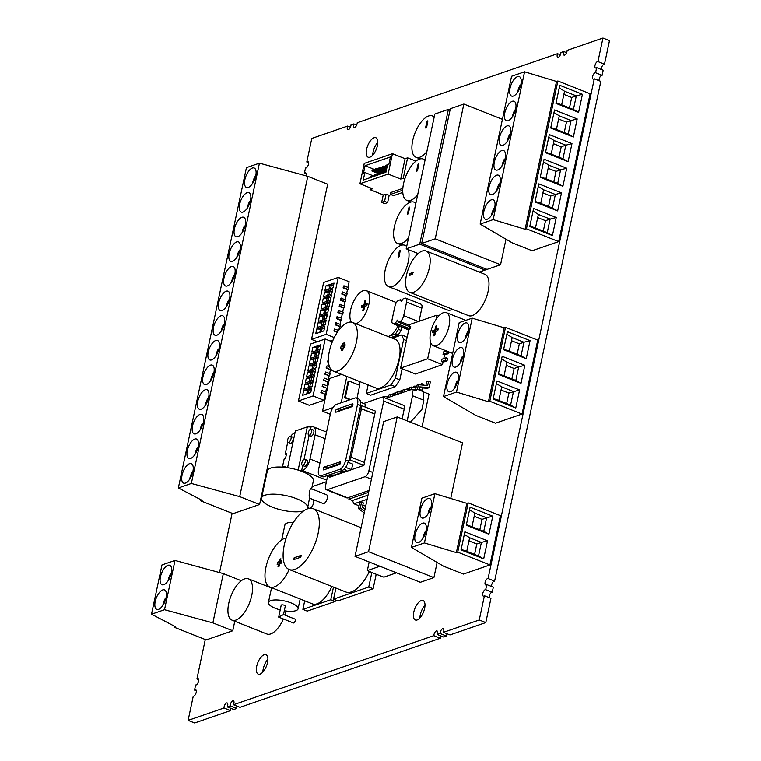 <?xml version="1.0" encoding="UTF-8"?>
<svg xmlns="http://www.w3.org/2000/svg" width="761" height="761" viewBox="0 0 761 761"><rect width="100%" height="100%" fill="white"/><g stroke="black" fill="none" stroke-linecap="round" stroke-linejoin="round"><path stroke-width="1.14" d="M425.475 532.881L425.066 531.949L425.675 532.186M425.066 531.949A10.464 4.652 -68.4 0 0 422.755 538.655M418.483 542.574A10.464 4.652 -68.4 0 0 425.494 532.805A10.464 4.652 -68.4 0 0 424.4 523.149A10.464 4.652 -68.4 0 0 422.602 523.178A10.464 4.652 -68.4 0 0 415.592 532.957A10.464 4.652 -68.4 0 0 416.686 542.603A10.464 4.652 -68.4 0 0 418.483 542.574M427.844 498.541A10.464 4.652 -68.4 0 0 420.823 508.319A10.464 4.652 -68.4 0 0 421.927 517.965A10.464 4.652 -68.4 0 0 423.715 517.946A10.464 4.652 -68.4 0 0 430.736 508.167A10.464 4.652 -68.4 0 0 429.642 498.512A10.464 4.652 -68.4 0 0 427.844 498.541M411.425 547.435L421.898 498.17L434.902 493.68L424.429 542.954L411.425 547.435L443.52 566.194L463.42 574.079L489.96 564.938L457.722 552.144L456.372 552.61L466.845 503.344L468.196 502.878L500.434 515.663L489.96 564.938M430.707 508.243L430.307 507.311L430.907 507.549M430.307 507.311A10.464 4.652 -68.4 0 0 427.996 514.017M197.632 448.762L197.223 447.82L197.831 448.067M197.223 447.82A10.464 4.652 -68.4 0 0 194.911 454.536M194.759 439.059A10.464 4.652 -68.4 0 0 187.748 448.828A10.464 4.652 -68.4 0 0 188.842 458.483A10.464 4.652 -68.4 0 0 190.64 458.455A10.464 4.652 -68.4 0 0 197.651 448.676A10.464 4.652 -68.4 0 0 196.557 439.03A10.464 4.652 -68.4 0 0 194.759 439.059M229.061 300.899L228.652 299.958L229.261 300.205M223.82 325.537L223.42 324.595L224.029 324.833M213.337 374.85L212.937 373.917L213.537 374.155M255.239 177.722L254.84 176.78L255.439 177.028M202.864 424.124L202.464 423.192A10.464 4.652 -68.4 0 0 200.153 429.898M244.766 226.997L244.367 226.055L244.966 226.293M208.105 399.487L207.696 398.555A10.464 4.652 -68.4 0 0 205.384 405.261M244.367 226.055A10.464 4.652 -68.4 0 0 242.055 232.771M195.872 433.818A10.464 4.652 -68.4 0 0 202.892 424.039A10.464 4.652 -68.4 0 0 201.798 414.393A10.464 4.652 -68.4 0 0 200 414.422A10.464 4.652 -68.4 0 0 192.98 424.2A10.464 4.652 -68.4 0 0 194.084 433.846A10.464 4.652 -68.4 0 0 195.872 433.818M223.42 324.595A10.464 4.652 -68.4 0 0 221.109 331.311M254.84 176.78A10.464 4.652 -68.4 0 0 252.528 183.496M234.293 276.262L233.893 275.33L234.493 275.568M207.696 398.555L208.305 398.793M211.587 359.915A10.464 4.652 -68.4 0 0 218.597 350.136A10.464 4.652 -68.4 0 0 217.503 340.49A10.464 4.652 -68.4 0 0 215.705 340.519A10.464 4.652 -68.4 0 0 208.695 350.288A10.464 4.652 -68.4 0 0 209.789 359.943A10.464 4.652 -68.4 0 0 211.587 359.915M202.464 423.192L203.073 423.43M239.534 251.625L239.125 250.692A10.464 4.652 -68.4 0 0 236.814 257.399M305.979 175.82A3.425 1.522 -68.4 0 0 305.589 172.776A3.425 1.522 -68.4 0 0 304.429 173.118L305.513 168.019A3.425 1.522 -68.4 0 0 308.148 165.28A3.425 1.522 -68.4 0 0 307.958 161.617A3.425 1.522 -68.4 0 0 306.797 161.969L311.801 138.416L347.625 126.069A3.425 1.522 -68.4 0 0 347.844 129.646A3.425 1.522 -68.4 0 0 349.841 128.343A3.425 1.522 -68.4 0 0 351.002 124.909L353.855 123.919A3.425 1.522 -68.4 0 0 354.074 127.496A3.425 1.522 -68.4 0 0 356.062 126.193A3.425 1.522 -68.4 0 0 357.232 122.759L557.528 53.708A3.425 1.522 -68.4 0 0 557.746 57.284A3.425 1.522 -68.4 0 0 559.735 55.981A3.425 1.522 -68.4 0 0 560.905 52.547L563.758 51.567A3.425 1.522 -68.4 0 0 563.977 55.134A3.425 1.522 -68.4 0 0 565.965 53.841A3.425 1.522 -68.4 0 0 567.135 50.397L602.959 38.05L609.494 40.637L604.481 64.19L597.946 61.593A3.425 1.522 -68.4 0 0 595.321 64.333A3.425 1.522 -68.4 0 0 595.502 67.995A3.425 1.522 -68.4 0 0 596.662 67.643L595.578 72.752A3.425 1.522 -68.4 0 0 592.943 75.491A3.425 1.522 -68.4 0 0 593.133 79.144A3.425 1.522 -68.4 0 0 594.293 78.802L488.067 578.55A3.425 1.522 -68.4 0 0 485.432 581.29A3.425 1.522 -68.4 0 0 485.623 584.952A3.425 1.522 -68.4 0 0 486.783 584.6L485.699 589.708A3.425 1.522 -68.4 0 0 483.064 592.448A3.425 1.522 -68.4 0 0 483.254 596.101A3.425 1.522 -68.4 0 0 484.415 595.758L479.259 619.987L443.435 632.334A3.425 1.522 -68.4 0 0 443.216 628.767A3.425 1.522 -68.4 0 0 441.228 630.06A3.425 1.522 -68.4 0 0 440.058 633.504L437.214 634.484A3.425 1.522 -68.4 0 0 436.995 630.917A3.425 1.522 -68.4 0 0 434.997 632.21A3.425 1.522 -68.4 0 0 433.827 635.654L233.465 704.724A3.425 1.522 -68.4 0 0 233.389 700.786A3.425 1.522 -68.4 0 0 231.296 702.232A3.425 1.522 -68.4 0 0 230.231 705.837L227.235 706.874A3.425 1.522 -68.4 0 0 227.159 702.926A3.425 1.522 -68.4 0 0 225.066 704.382A3.425 1.522 -68.4 0 0 224 707.987L188.11 720.363L194.645 722.95L230.535 710.574L224 707.987M602.959 38.05L597.946 61.593M232.543 261.318A10.464 4.652 -68.4 0 0 239.553 251.549A10.464 4.652 -68.4 0 0 238.459 241.893A10.464 4.652 -68.4 0 0 236.661 241.922A10.464 4.652 -68.4 0 0 229.651 251.701A10.464 4.652 -68.4 0 0 230.745 261.346A10.464 4.652 -68.4 0 0 232.543 261.318M228.652 299.958A10.464 4.652 -68.4 0 0 226.34 306.673M226.188 291.197A10.464 4.652 -68.4 0 0 219.178 300.976A10.464 4.652 -68.4 0 0 220.271 310.621A10.464 4.652 -68.4 0 0 222.069 310.593A10.464 4.652 -68.4 0 0 229.08 300.814A10.464 4.652 -68.4 0 0 227.986 291.168A10.464 4.652 -68.4 0 0 226.188 291.197M201.037 499.815L200.809 500.871L202.16 500.405L178.35 487.953L246.431 167.639L259.434 163.158L307.777 176.314L239.696 496.619L259.587 504.514L327.668 184.2L307.777 176.314M248.248 187.415A10.464 4.652 -68.4 0 0 255.268 177.636A10.464 4.652 -68.4 0 0 254.174 167.991A10.464 4.652 -68.4 0 0 252.376 168.019A10.464 4.652 -68.4 0 0 245.356 177.798A10.464 4.652 -68.4 0 0 246.45 187.444A10.464 4.652 -68.4 0 0 248.248 187.415M243.016 212.053A10.464 4.652 -68.4 0 0 250.027 202.274A10.464 4.652 -68.4 0 0 248.933 192.628A10.464 4.652 -68.4 0 0 247.135 192.657A10.464 4.652 -68.4 0 0 240.124 202.426A10.464 4.652 -68.4 0 0 241.218 212.081A10.464 4.652 -68.4 0 0 243.016 212.053M201.113 409.18A10.464 4.652 -68.4 0 0 208.124 399.411A10.464 4.652 -68.4 0 0 207.03 389.756A10.464 4.652 -68.4 0 0 205.232 389.784A10.464 4.652 -68.4 0 0 198.221 399.563A10.464 4.652 -68.4 0 0 199.315 409.209A10.464 4.652 -68.4 0 0 201.113 409.18M206.345 384.552A10.464 4.652 -68.4 0 0 213.365 374.773A10.464 4.652 -68.4 0 0 212.271 365.118A10.464 4.652 -68.4 0 0 210.474 365.147A10.464 4.652 -68.4 0 0 203.453 374.926A10.464 4.652 -68.4 0 0 204.547 384.571A10.464 4.652 -68.4 0 0 206.345 384.552M185.399 483.092A10.464 4.652 -68.4 0 0 192.419 473.313A10.464 4.652 -68.4 0 0 191.325 463.668A10.464 4.652 -68.4 0 0 189.527 463.696A10.464 4.652 -68.4 0 0 182.507 473.466A10.464 4.652 -68.4 0 0 183.61 483.121A10.464 4.652 -68.4 0 0 185.399 483.092M178.35 487.953L191.344 483.463L259.434 163.158M216.828 335.23A10.464 4.652 -68.4 0 0 223.848 325.451A10.464 4.652 -68.4 0 0 222.754 315.805A10.464 4.652 -68.4 0 0 220.956 315.834A10.464 4.652 -68.4 0 0 213.936 325.603A10.464 4.652 -68.4 0 0 215.04 335.259A10.464 4.652 -68.4 0 0 216.828 335.23M227.301 285.955A10.464 4.652 -68.4 0 0 234.321 276.186A10.464 4.652 -68.4 0 0 233.227 266.531A10.464 4.652 -68.4 0 0 231.43 266.559A10.464 4.652 -68.4 0 0 224.409 276.338A10.464 4.652 -68.4 0 0 225.503 285.984A10.464 4.652 -68.4 0 0 227.301 285.955M237.774 236.69A10.464 4.652 -68.4 0 0 244.795 226.911A10.464 4.652 -68.4 0 0 243.701 217.266A10.464 4.652 -68.4 0 0 241.903 217.285A10.464 4.652 -68.4 0 0 234.883 227.063A10.464 4.652 -68.4 0 0 235.977 236.719A10.464 4.652 -68.4 0 0 237.774 236.69M522.036 414.041L537.742 340.138L505.504 327.344L504.153 327.81L472.21 318.155L459.206 322.635L443.501 396.548L475.596 415.297L495.487 423.192L522.036 414.041L489.799 401.256L488.438 401.722L456.495 392.067L443.501 396.548M488.438 401.722L504.153 327.81M472.21 318.155L456.495 392.067M465.152 323.016A10.464 4.652 -68.4 0 0 458.141 332.795A10.464 4.652 -68.4 0 0 459.235 342.44A10.464 4.652 -68.4 0 0 461.033 342.412A10.464 4.652 -68.4 0 0 468.044 332.633A10.464 4.652 -68.4 0 0 466.95 322.987A10.464 4.652 -68.4 0 0 465.152 323.016M454.678 372.291A10.464 4.652 -68.4 0 0 447.668 382.06A10.464 4.652 -68.4 0 0 448.762 391.715A10.464 4.652 -68.4 0 0 450.56 391.687A10.464 4.652 -68.4 0 0 457.57 381.908A10.464 4.652 -68.4 0 0 456.476 372.262A10.464 4.652 -68.4 0 0 454.678 372.291M459.92 347.653A10.464 4.652 -68.4 0 0 452.9 357.432A10.464 4.652 -68.4 0 0 453.994 367.078A10.464 4.652 -68.4 0 0 455.791 367.049A10.464 4.652 -68.4 0 0 462.802 357.27A10.464 4.652 -68.4 0 0 461.708 347.625A10.464 4.652 -68.4 0 0 459.92 347.653M468.015 332.719L467.615 331.786L468.224 332.024M467.615 331.786A10.464 4.652 -68.4 0 0 465.304 338.493M457.542 381.993L457.142 381.052L457.751 381.29M457.142 381.052A10.464 4.652 -68.4 0 0 454.831 387.768M462.783 357.356L462.384 356.414L462.983 356.662M462.384 356.414A10.464 4.652 -68.4 0 0 460.072 363.13M489.799 401.256L505.504 327.344M521 383.354L498.341 374.364L502.184 356.31L524.833 365.29L521 383.354L515.825 380.481L518.707 366.897L524.833 365.29M515.758 407.991L493.109 399.002L496.952 380.947L519.601 389.927L515.758 407.991L510.583 405.109L513.475 391.535L501.708 386.873L498.826 400.448L510.583 405.109M526.232 358.716L503.582 349.727L507.416 331.672L530.075 340.662L526.232 358.716L521.057 355.844L523.948 342.26L530.075 340.662M506.874 334.241L512.182 337.599L509.299 351.173L503.696 349.213M509.299 351.173L521.057 355.844M517.128 354.284L519.344 343.848L523.948 342.26L512.182 337.599M511.516 340.747L519.344 343.848M501.642 358.878L506.95 362.236L504.058 375.81L498.455 373.841M504.058 375.81L515.825 380.481M511.887 378.921L514.103 368.486L518.707 366.897L506.95 362.236M506.274 365.385L514.103 368.486M506.655 403.549L508.871 393.123L501.042 390.012M519.601 389.927L508.871 393.123M498.826 400.448L493.223 398.479M496.4 383.515L501.708 386.873M604.481 64.19A3.425 1.522 -68.4 0 0 602.341 65.893A3.425 1.522 -68.4 0 0 601.428 69.536M596.662 67.643L603.197 70.24L602.113 75.339A3.425 1.522 -68.4 0 0 599.963 77.051A3.425 1.522 -68.4 0 0 599.059 80.695M594.293 78.802L600.829 81.389L494.602 581.147A3.425 1.522 -68.4 0 0 492.453 582.85A3.425 1.522 -68.4 0 0 491.549 586.493M486.783 584.6L493.318 587.197L492.234 592.296A3.425 1.522 -68.4 0 0 490.084 594.008A3.425 1.522 -68.4 0 0 489.18 597.651M484.415 595.758L490.95 598.346L485.794 622.584L449.97 634.931L443.435 632.334M447.145 633.808A3.425 1.522 -68.4 0 0 446.593 636.091L443.749 637.081L437.214 634.484M440.914 635.958A3.425 1.522 -68.4 0 0 440.362 638.241L240 707.311L233.465 704.724M237.175 706.189A3.425 1.522 -68.4 0 0 236.766 708.424L233.77 709.461L227.235 706.874M230.944 708.339A3.425 1.522 -68.4 0 0 230.535 710.574M424.999 605.185A10.464 4.652 -68.4 0 0 419.948 617.932M267.92 659.34A10.464 4.652 -68.4 0 0 262.859 672.087M377.798 142.383A10.464 4.652 -68.4 0 0 372.738 155.13M424.429 542.954L456.372 552.61M470.108 507.197L492.767 516.186L488.923 534.241L466.274 525.261L470.108 507.197M464.876 531.834L487.525 540.824L483.692 558.878L461.033 549.899L464.876 531.834M457.722 552.144L468.196 502.878M469.566 509.765L474.874 513.123L471.991 526.707L483.749 531.368L488.923 534.241M483.749 531.368L486.631 517.794L492.767 516.186M471.991 526.707L466.379 524.738M479.81 529.808L482.027 519.383L486.631 517.794L474.874 513.123M474.208 516.272L482.027 519.383M464.324 534.403L469.642 537.761L466.75 551.335L478.517 556.006L481.399 542.422L487.525 540.824M468.966 540.909L476.795 544.01L481.399 542.422L469.642 537.761M478.517 556.006L483.692 558.878M466.75 551.335L461.147 549.375M474.579 554.446L476.795 544.01M434.902 493.68L466.845 503.344M350.45 127.192L347.625 126.069M212.937 373.917A10.464 4.652 -68.4 0 0 210.626 380.624M188.11 720.363L193.256 696.125A3.425 1.522 -68.4 0 0 195.891 693.385A3.425 1.522 -68.4 0 0 195.71 689.732A3.425 1.522 -68.4 0 0 194.54 690.075L195.625 684.976A3.425 1.522 -68.4 0 0 198.26 682.237A3.425 1.522 -68.4 0 0 198.079 678.574A3.425 1.522 -68.4 0 0 196.918 678.926L205.28 639.554M239.125 250.692L239.734 250.93M218.578 350.222L218.169 349.28A10.464 4.652 -68.4 0 0 215.858 355.996M192.39 473.399L191.991 472.457A10.464 4.652 -68.4 0 0 189.679 479.173M233.893 275.33A10.464 4.652 -68.4 0 0 231.582 282.036M191.344 483.463L239.696 496.619M250.008 202.359L249.598 201.418A10.464 4.652 -68.4 0 0 247.287 208.134M191.991 472.457L192.6 472.695M218.169 349.28L218.778 349.518M249.598 201.418L250.207 201.655M232.752 630.774L206.212 639.915L173.974 627.131L175.325 626.664L151.506 614.203L164.509 609.723L212.861 622.879L232.752 630.774L234.769 621.261M174.193 626.075L173.974 627.131M151.506 614.203L161.979 564.938L174.982 560.457L223.325 573.604L241.313 580.738M158.564 609.342A10.464 4.652 -68.4 0 0 165.584 599.573A10.464 4.652 -68.4 0 0 164.49 589.918A10.464 4.652 -68.4 0 0 162.692 589.946A10.464 4.652 -68.4 0 0 155.672 599.725A10.464 4.652 -68.4 0 0 156.766 609.371A10.464 4.652 -68.4 0 0 158.564 609.342M163.805 584.714A10.464 4.652 -68.4 0 0 170.816 574.936A10.464 4.652 -68.4 0 0 169.722 565.28A10.464 4.652 -68.4 0 0 167.924 565.309A10.464 4.652 -68.4 0 0 160.913 575.088A10.464 4.652 -68.4 0 0 162.007 584.743A10.464 4.652 -68.4 0 0 163.805 584.714M174.982 560.457L164.509 609.723M165.556 599.649L165.156 598.717L165.755 598.955M165.156 598.717A10.464 4.652 -68.4 0 0 162.844 605.423M170.787 575.021L170.388 574.079L170.997 574.317M170.388 574.079A10.464 4.652 -68.4 0 0 168.076 580.795M223.325 573.604L212.861 622.879M259.587 504.514L233.047 513.665L200.809 500.871M524.576 71.8L511.573 76.281L480.153 224.095L512.248 242.854L532.148 250.74L558.688 241.589L590.108 93.784L557.87 80.989L556.519 81.465L524.576 71.8L493.157 219.615L480.153 224.095M496.572 175.201A10.464 4.652 -68.4 0 0 489.551 184.98A10.464 4.652 -68.4 0 0 490.655 194.626A10.464 4.652 -68.4 0 0 492.443 194.597A10.464 4.652 -68.4 0 0 499.463 184.828A10.464 4.652 -68.4 0 0 498.369 175.173A10.464 4.652 -68.4 0 0 496.572 175.201M491.33 199.839A10.464 4.652 -68.4 0 0 484.319 209.617A10.464 4.652 -68.4 0 0 485.413 219.263A10.464 4.652 -68.4 0 0 487.211 219.235A10.464 4.652 -68.4 0 0 494.222 209.456A10.464 4.652 -68.4 0 0 493.128 199.81A10.464 4.652 -68.4 0 0 491.33 199.839M507.045 125.936A10.464 4.652 -68.4 0 0 500.025 135.705A10.464 4.652 -68.4 0 0 501.118 145.361A10.464 4.652 -68.4 0 0 502.916 145.332A10.464 4.652 -68.4 0 0 509.937 135.553A10.464 4.652 -68.4 0 0 508.843 125.907A10.464 4.652 -68.4 0 0 507.045 125.936M501.803 150.564A10.464 4.652 -68.4 0 0 494.793 160.343A10.464 4.652 -68.4 0 0 495.887 169.998A10.464 4.652 -68.4 0 0 497.684 169.969A10.464 4.652 -68.4 0 0 504.695 160.191A10.464 4.652 -68.4 0 0 503.601 150.535A10.464 4.652 -68.4 0 0 501.803 150.564M517.518 76.661A10.464 4.652 -68.4 0 0 510.498 86.44A10.464 4.652 -68.4 0 0 511.592 96.086A10.464 4.652 -68.4 0 0 513.39 96.057A10.464 4.652 -68.4 0 0 520.41 86.278A10.464 4.652 -68.4 0 0 519.316 76.633A10.464 4.652 -68.4 0 0 517.518 76.661M512.277 101.299A10.464 4.652 -68.4 0 0 505.266 111.077A10.464 4.652 -68.4 0 0 506.36 120.723A10.464 4.652 -68.4 0 0 508.158 120.695A10.464 4.652 -68.4 0 0 515.168 110.916A10.464 4.652 -68.4 0 0 514.075 101.27A10.464 4.652 -68.4 0 0 512.277 101.299M499.435 184.904L499.035 183.972A10.464 4.652 -68.4 0 0 496.724 190.678M499.035 183.972L499.644 184.21M494.203 209.541L493.794 208.609L494.403 208.847M493.794 208.609A10.464 4.652 -68.4 0 0 491.482 215.315M493.157 219.615L525.1 229.27L526.45 228.804L557.87 80.989M525.1 229.27L556.519 81.465M573.366 136.999L550.707 128.01L554.55 109.955L577.199 118.944L573.366 136.999L568.191 134.126L571.073 120.542L577.199 118.944M568.125 161.636L545.475 152.647L549.309 134.592L571.968 143.572L568.125 161.636L562.95 158.754L565.832 145.18L571.968 143.572M562.893 186.264L540.234 177.284L544.077 159.23L566.726 168.21L562.893 186.264L557.718 183.391L560.6 169.817L566.726 168.21M557.651 210.902L535.002 201.922L538.836 183.858L561.494 192.847L557.651 210.902L552.476 208.029L555.368 194.455L561.494 192.847M552.419 235.539L529.761 226.55L533.604 208.495L556.253 217.484L552.419 235.539L547.245 232.666L550.127 219.082L556.253 217.484M578.598 112.362L555.949 103.382L559.782 85.318L582.441 94.307L578.598 112.362L573.423 109.489L576.305 95.905L582.441 94.307M526.45 228.804L558.688 241.589M538.293 186.426L543.601 189.784L540.719 203.368L535.116 201.399M542.935 192.933L550.755 196.034L555.368 194.455L543.601 189.784M540.719 203.368L552.476 208.029M548.538 206.469L550.755 196.034M533.061 211.063L538.369 214.421L535.478 227.996L529.875 226.036M537.694 217.57L545.523 220.671L550.127 219.082L538.369 214.421M535.478 227.996L547.245 232.666M543.306 231.106L545.523 220.671M548.767 137.161L554.075 140.519L551.192 154.093L545.58 152.124M553.409 143.658L561.228 146.768L565.832 145.18L554.075 140.519M551.192 154.093L562.95 158.754M559.012 157.194L561.228 146.768M543.525 161.789L548.843 165.147L545.951 178.73L540.348 176.761M548.167 168.295L555.996 171.406L560.6 169.817L548.843 165.147M545.951 178.73L557.718 183.391M553.78 181.831L555.996 171.406M559.24 87.886L564.548 91.244L561.666 104.818L556.053 102.859M563.882 94.393L571.701 97.494L576.305 95.905L564.548 91.244M561.666 104.818L573.423 109.489M569.485 107.929L571.701 97.494M553.998 112.523L559.306 115.881L556.424 129.456L550.821 127.487M558.641 119.03L566.469 122.131L571.073 120.542L559.306 115.881M556.424 129.456L568.191 134.126M564.253 132.566L566.469 122.131M509.908 135.639L509.509 134.697A10.464 4.652 -68.4 0 0 507.197 141.413M509.509 134.697L510.108 134.935M504.676 160.276L504.267 159.334L504.876 159.572M504.267 159.334A10.464 4.652 -68.4 0 0 501.956 166.041M520.381 86.364L519.982 85.432A10.464 4.652 -68.4 0 0 517.67 92.138M519.982 85.432L520.581 85.67M515.149 111.001L514.74 110.06L515.349 110.307M514.74 110.06A10.464 4.652 -68.4 0 0 512.429 116.775M383.658 421.613L355.016 556.377L368.552 551.706L397.204 416.942L383.658 421.613M368.552 551.706L433.903 577.628L420.357 582.298L355.016 556.377M397.204 416.942L462.545 442.864L450.721 498.474M437.128 562.455L433.903 577.628M450.322 108.718L421.67 243.482L435.216 238.811L463.858 104.048L450.322 108.718M435.216 238.811L500.557 264.733L487.021 269.404L421.67 243.482M505.989 239.192L500.557 264.733M463.858 104.048L502.422 119.344M434.835 114.045L406.193 248.818L419.739 244.148L448.381 109.384L434.835 114.045M406.193 248.818L418.15 253.556M448.381 109.384L450.036 110.041M485.366 268.747L485.08 270.069L479.268 272.067M419.739 244.148L485.08 270.069M228.719 603.473A22.24 9.883 -68.4 0 0 232.029 620.167A22.24 9.883 -68.4 0 0 251.739 595.53A22.24 9.883 -68.4 0 0 248.419 578.836A22.24 9.883 -68.4 0 0 228.719 603.473M232.029 620.167L266.873 633.999A22.24 9.883 -68.4 0 0 283.406 618.997M284.956 615.116A22.24 9.883 -68.4 0 0 286.193 611.054M341.603 374.374L329.456 378.569L322.512 411.197L332.976 407.592M346.797 376.438L341.204 402.759M322.512 411.197L330.312 414.298M356.966 398.298L359.725 385.304L348.833 380.985L348.138 381.223L344.638 397.708L349.851 399.772M359.867 381.622L359.135 385.066M311.915 380.7L311.097 380.367L311.82 376.98L313.903 377.798M310.612 386.854L309.794 386.531L310.517 383.135L312.6 383.963M311.097 380.367L309.48 380.928L310.193 377.542L311.82 376.98M309.794 386.531L308.167 387.092L308.947 387.425M309.48 380.928L310.298 381.251M408.752 329.732A5.232 2.331 -68.4 0 1 408.086 329.684L392.838 323.634A5.232 2.331 -68.4 0 1 392.058 319.706L394.949 306.131A5.232 2.331 -68.4 0 1 398.688 300.348L400.448 299.739L401.285 301.698L403.159 298.807L404.919 298.198A5.232 2.331 -68.4 0 1 405.813 298.179A5.232 2.331 -68.4 0 1 406.593 302.117L403.71 315.691L418.417 321.523M392.838 323.634A5.232 2.331 -68.4 0 0 393.741 323.625L408.781 329.589M403.71 315.691A5.232 2.331 -68.4 0 1 399.963 321.475L398.203 322.084L397.366 320.124L395.501 323.016L393.741 323.625M400.448 299.739L402.122 300.405M406.593 302.117L421.841 308.157A5.232 2.331 -68.4 0 0 421.061 304.229L405.813 298.179M421.841 308.157L419.045 321.313M398.203 322.084L409.428 326.536M395.501 323.016L410.189 328.847L410.702 326.431L409.351 326.897L409.865 324.471L436.947 315.14L436.034 319.458M348.034 322.493A26.159 11.634 -68.4 0 0 330.502 346.94A26.159 11.634 -68.4 0 0 333.242 371.064A26.159 11.634 -68.4 0 0 337.732 370.988A26.159 11.634 -68.4 0 0 355.263 346.55A26.159 11.634 -68.4 0 0 352.533 322.426A26.159 11.634 -68.4 0 0 348.034 322.493M342.983 343.335L342.46 345.76L341.109 346.226L340.595 348.652L341.946 348.186L341.432 350.612L342.783 350.146L343.306 347.72L344.657 347.254L345.171 344.828L343.82 345.294L344.333 342.869L342.983 343.335L344.134 343.801M402.15 368.743L399.791 379.844L395.435 378.112L403.644 339.473L406.441 340.586M333.242 371.064L375.924 387.996A26.159 11.634 -68.4 0 0 380.424 387.929A26.159 11.634 -68.4 0 0 397.955 363.482A26.159 11.634 -68.4 0 0 395.225 339.358L352.533 322.426M314.188 362.788L313.399 362.455L315.025 361.894L315.844 362.217M403.644 339.473L401.713 334.964L406.07 336.695L406.869 338.559M401.713 334.964L392.315 338.207M366.317 393.456L370.674 395.187L395.368 386.674L391.011 384.952L366.317 393.456L368.134 384.904M399.791 379.844L395.368 386.674M395.435 378.112L391.011 384.952M344.143 347.435L341.109 346.226M344.781 346.683L342.46 345.76M343.106 348.652L341.946 348.186M344.971 345.76L343.82 345.294M313.399 362.455L314.122 359.059L315.748 358.498L317.832 359.325M314.54 368.381L312.096 368.609L312.914 368.942M312.096 368.609L312.819 365.223L314.436 364.662L316.519 365.489M315.025 361.894L315.748 358.498M313.722 368.058L314.436 364.662M399.192 326.155L398.507 329.389L395.511 334.012L398.127 335.049L390.764 337.589M395.511 334.012L388.148 336.552A17.788 7.914 -68.4 0 0 388.471 336.448A17.788 7.914 -68.4 0 0 398.07 325.708M398.507 329.389L401.123 330.426L398.127 335.049M313.132 370.816L312.41 374.212L310.783 374.773L311.506 371.378L313.132 370.816L315.216 371.644M312.819 347.492L320.942 344.685L319.943 349.394L311.82 352.191L312.819 347.492L316.566 347.587M320.571 346.426L319.725 346.721M355.901 323.758A17.788 7.914 -68.4 0 0 356.234 323.653A17.788 7.914 -68.4 0 0 368.162 307.035A17.788 7.914 -68.4 0 0 366.298 290.635A17.788 7.914 -68.4 0 0 363.244 290.683A17.788 7.914 -68.4 0 0 352.181 304.79A17.788 7.914 -68.4 0 0 351.297 322.103M366.85 305.618L367.259 303.677L365.09 304.429L365.917 300.547L364.833 300.918L364.005 304.8L361.846 305.541L361.427 307.482L363.596 306.74L362.769 310.621L363.853 310.241L364.681 306.369L366.85 305.618M310.783 374.773L311.572 375.106M401.808 327.192L401.123 330.426M312.41 374.212L313.228 374.536M363.787 310.269L364.471 307.083L363.596 306.74M365.09 304.429L367.106 304.371M362.445 307.13L362.712 305.893L364.88 305.142L365.765 301.242M365.708 301.261L364.833 300.918M364.88 305.142L364.005 304.8M362.712 305.893L361.846 305.541M410.189 328.857L408.838 329.323L400.59 368.124L427.672 358.783L442.483 364.662L415.401 373.993L400.59 368.124M430.954 343.335L427.672 358.783M445.537 360.229L447.059 360.838L447.582 358.412L446.051 357.803L445.537 360.229L441.475 361.627L442.997 362.236L442.483 364.662M441.475 361.627L441.989 359.202L446.051 357.803M446.393 350.945L443.539 351.934L443.026 354.35L444.548 354.959L443.777 358.593M445.48 350.583L445.318 351.316M436.947 315.14L438.85 315.891M410.512 327.354L409.351 326.897M447.059 360.838L442.997 362.236M443.026 354.35L447.088 352.952L447.42 351.354M447.088 352.952L448.61 353.561L444.548 354.959M448.952 351.963L448.61 353.561M410.845 372.186L412.367 372.795M309.204 389.299L308.481 392.686L306.854 393.247L307.577 389.851L309.204 389.299L311.287 390.117M436.338 345.694A17.788 7.914 -68.4 0 0 448.267 329.075A17.788 7.914 -68.4 0 0 446.403 312.676A17.788 7.914 -68.4 0 0 443.349 312.723A17.788 7.914 -68.4 0 0 431.43 329.342A17.788 7.914 -68.4 0 0 433.285 345.741A17.788 7.914 -68.4 0 0 436.338 345.694M435.577 331.577L437.746 330.835L438.155 328.895L435.986 329.637L436.814 325.765L435.73 326.136L434.902 330.017L432.743 330.759L432.324 332.7L434.493 331.958L433.665 335.829L434.75 335.458L435.577 331.577M434.693 335.477L435.368 332.3L434.493 331.958M435.986 329.637L438.003 329.589M433.342 332.348L433.608 331.111L435.777 330.36L436.662 326.459M436.605 326.479L435.73 326.136M435.777 330.36L434.902 330.017M433.608 331.111L432.743 330.759M308.167 387.092L308.89 383.696L310.517 383.135M308.481 392.686L309.299 393.009M306.854 393.247L307.672 393.57M425.009 160.295A22.24 9.883 -68.4 0 0 423.24 159.049A22.24 9.883 -68.4 0 0 419.425 159.106A22.24 9.883 -68.4 0 0 404.519 179.881A22.24 9.883 -68.4 0 0 406.84 200.39A22.24 9.883 -68.4 0 0 410.664 200.324A22.24 9.883 -68.4 0 0 417.675 194.787M417.646 165.108L416.667 171.235L417.589 170.074L418.721 164.737L418.569 163.957L417.646 165.108L416.933 171.187M429.394 267.672A22.24 9.883 -68.4 0 0 426.084 250.978A22.24 9.883 -68.4 0 0 406.374 275.615A22.24 9.883 -68.4 0 0 409.684 292.31A22.24 9.883 -68.4 0 0 429.394 267.672M409.418 275.463L412.395 274.436L412.985 272.495L409.827 273.522L409.418 275.463M409.684 292.31L468.491 315.644A22.24 9.883 -68.4 0 0 488.201 291.006A22.24 9.883 -68.4 0 0 484.89 274.302L426.084 250.978M415.848 203.406A22.24 9.883 -68.4 0 0 414.079 202.16A22.24 9.883 -68.4 0 0 410.255 202.217A22.24 9.883 -68.4 0 0 395.349 222.992A22.24 9.883 -68.4 0 0 397.68 243.501A22.24 9.883 -68.4 0 0 401.494 243.444A22.24 9.883 -68.4 0 0 408.514 237.898M409.561 207.848L409.408 207.068L408.476 208.229L407.496 214.345L408.429 213.185L409.561 207.848M434.17 117.184A22.24 9.883 -68.4 0 0 432.4 115.938A22.24 9.883 -68.4 0 0 428.586 115.995A22.24 9.883 -68.4 0 0 413.68 136.771A22.24 9.883 -68.4 0 0 416.001 157.27A22.24 9.883 -68.4 0 0 419.825 157.213A22.24 9.883 -68.4 0 0 426.845 151.677M425.675 127.334L425.827 128.124L426.759 126.963L427.73 120.837L426.807 121.998L425.675 127.334L426.103 128.076M406.678 246.526A22.24 9.883 -68.4 0 0 404.909 245.27A22.24 9.883 -68.4 0 0 401.095 245.327A22.24 9.883 -68.4 0 0 386.188 266.103A22.24 9.883 -68.4 0 0 388.51 286.612A22.24 9.883 -68.4 0 0 392.334 286.555A22.24 9.883 -68.4 0 0 405.29 271.068A22.24 9.883 -68.4 0 0 408.353 249.675M398.184 256.676L398.336 257.456L399.268 256.295L400.238 250.179L399.316 251.339L398.184 256.676L398.612 257.408M388.51 286.612L447.325 309.936A22.24 9.883 -68.4 0 0 451.14 309.879A22.24 9.883 -68.4 0 0 452.481 309.289M418.731 164.176L418.074 165.289M413.147 272.704L410.265 273.694L409.513 275.425M409.57 207.287L407.772 214.298M427.901 121.056L426.112 127.506M400.41 250.398L398.621 256.847M364.871 172.5L363.273 180.024L385.951 172.205L387.539 164.69L388.9 164.224L390.441 156.947L365.071 165.698L363.52 172.966L364.871 172.5L374.269 176.229M359.924 183.762L388.12 174.041L392.448 153.674L364.253 163.396L359.924 183.762L372.557 188.776L370.036 189.641L383.544 194.997L386.112 194.112L389.166 195.32L387.615 202.597L384.571 201.38L386.112 194.112M365.071 165.698L381.879 172.386M392.448 153.674L405.08 158.688L407.601 157.812L415.925 161.123M391.068 194.664L389.166 195.32M402.778 192.419L393.494 195.625L390.441 194.416L390.85 192.476L402.826 188.347M388.12 174.041L400.752 179.054L403.263 178.188L404.852 178.816M400.752 179.054L405.08 158.688M375.592 168.847L375.392 169.817L376.476 169.446L376.676 168.476L375.592 168.847M376.676 168.476L384.571 171.606M376.476 169.446L384.6 172.671M378.826 168.628L379.035 167.658L380.12 167.287L379.91 168.257L378.826 168.628L385.313 171.206M380.12 167.287L386.455 169.798M379.91 168.257L386.255 170.768M374.079 175.972L375.163 175.601L375.373 174.63L374.288 175.001L374.517 176.143M375.373 174.63L377.018 175.287M373.242 169.655L372.158 170.036L371.948 170.997L373.033 170.626L373.242 169.655L381.137 172.785M373.033 170.626L381.166 173.85M371.948 170.997L378.436 173.575M384.609 171.444L384.4 172.414L385.485 172.043L385.694 171.073L384.609 171.444M370.645 177.161L371.72 176.79L371.929 175.82L370.845 176.191L371.073 177.332M371.929 175.82L373.575 176.466M382.269 167.449L382.479 166.478L383.563 166.098L383.354 167.068L382.269 167.449L386.598 169.161M383.563 166.098L386.959 167.449M383.354 167.068L386.75 168.419M385.913 165.289L385.713 166.259L386.788 165.888L386.997 164.918L385.913 165.289M385.713 166.259L387.092 166.811M381.166 172.633L380.957 173.603L382.041 173.232L382.25 172.262L381.166 172.633M382.25 172.262L383.896 172.909M378.807 173.441L378.607 174.412L377.523 174.792L377.722 173.822L378.807 173.441L380.452 174.098M390.441 194.416L402.731 190.183M403.263 178.188L407.601 157.812M370.036 189.641L370.398 187.919M384.571 201.38L381.67 202.378L384.714 203.596L387.615 202.597M381.67 202.378L383.259 194.883M317.061 352.343L316.338 355.739L314.712 356.3L315.435 352.904L317.061 352.343L319.144 353.171M303.658 390.602L311.782 387.796L310.783 392.505L302.659 395.301L303.658 390.602L307.396 390.697M313.085 381.642L304.961 384.438L303.962 389.147L312.086 386.341L313.085 381.642M314.398 375.477L306.274 378.284L305.275 382.983L313.399 380.186L314.398 375.477M306.578 376.828L314.712 374.031L315.71 369.323L307.587 372.119L306.578 376.828M307.891 370.674L316.015 367.867L317.014 363.168L308.89 365.965L307.891 370.674M318.326 357.004L310.203 359.81L309.204 364.509L317.327 361.713L318.326 357.004M319.639 350.85L311.506 353.646L310.507 358.355L318.631 355.549L319.639 350.85M298.436 400.98L313.066 395.939L325.166 339.006L310.536 344.048L298.436 400.98L309.327 405.299L323.948 400.257L325.213 394.322L320.857 392.59L321.817 390.469L320.857 392.59M316.338 355.739L317.156 356.062M314.712 356.3L315.53 356.624M313.066 395.939L323.948 400.257M325.708 392.01L326.526 388.158L322.169 386.436L323.121 384.305L322.169 386.436M327.011 385.856L327.829 382.003L323.473 380.272L324.433 378.15L323.473 380.272M328.324 379.691L329.142 375.848L324.785 374.117L325.737 371.986L324.785 374.117M329.637 373.537L330.455 369.684L326.098 367.953L327.049 365.832L326.098 367.953M328.467 361.817L327.943 361.608L328.362 359.668L327.401 361.798L328.505 362.236M325.166 339.006L332.319 341.841M311.411 389.546L310.564 389.832M308.709 384.543L304.961 384.438M312.723 383.382L311.877 383.677M306.274 378.284L310.012 378.388M313.18 377.513L314.027 377.228M311.325 372.224L307.587 372.119M315.339 371.064L314.493 371.358M312.638 366.07L308.89 365.965M316.643 364.909L315.796 365.194M313.941 359.905L310.203 359.81M317.955 358.745L317.109 359.04M315.254 353.751L311.506 353.646M319.268 352.59L318.421 352.885M316.842 350.46L316.024 350.136L317.641 349.575L318.469 349.898M317.641 349.575L318.364 346.179L320.448 347.006M316.024 350.136L316.747 346.74L318.364 346.179M317.347 341.699L311.525 339.396L326.155 334.355L334.269 337.57M338.702 330.388L334.364 329.066L333.946 331.006L337.323 332.338M336.21 322.721L335.801 324.662L340.157 326.383L340.567 324.443L335.668 322.902L335.259 324.842L339.615 326.574L338.845 330.188M337.523 316.557L337.113 318.498L341.47 320.229L341.879 318.288L336.98 316.747L336.571 318.688L340.928 320.419L340.11 324.262M338.835 310.402L338.417 312.343L342.773 314.065L343.192 312.134L338.293 310.583L337.874 312.524L342.231 314.255L341.413 318.108M340.138 304.238L339.729 306.179L344.086 307.91L344.495 305.97L339.596 304.429L339.187 306.369L343.544 308.1L342.726 311.943M341.451 298.084L341.033 300.024L345.389 301.756L345.808 299.815L340.909 298.274L340.5 300.215L344.847 301.936L344.029 305.789M342.754 291.929L342.345 293.86L346.702 295.591L347.111 293.651L342.222 292.11L341.803 294.05L346.16 295.782L345.342 299.625M344.067 285.765L343.658 287.706L348.015 289.437L348.424 287.496L343.525 285.955L343.116 287.896L347.473 289.618L346.655 293.47M326.155 334.355L338.255 277.423L349.147 281.741L347.958 287.306M333.09 340.034L330.236 341.023M338.255 277.423L323.625 282.464L311.525 339.396M324.909 290.607L333.033 287.801L334.031 283.102L325.908 285.898L324.909 290.607M316.747 329.009L324.871 326.212L323.872 330.911L315.748 333.718L316.747 329.009L320.486 329.113M326.184 320.048L318.06 322.854L317.052 327.553L325.185 324.757L326.184 320.048M327.487 313.893L319.363 316.69L318.364 321.399L326.488 318.593L327.487 313.893M319.677 315.235L327.801 312.438L328.8 307.739L320.676 310.536L319.677 315.235M320.98 309.08L329.104 306.283L330.112 301.575L321.979 304.381L320.98 309.08M331.416 295.42L323.292 298.217L322.293 302.926L330.417 300.119L331.416 295.42M332.728 289.256L324.605 292.062L323.606 296.761L331.729 293.965L332.728 289.256M329.656 286.003L325.908 285.898M333.66 284.842L332.814 285.137M329.932 288.876L329.113 288.552L331.558 288.314M330.74 287.991L331.463 284.595L333.546 285.423M329.113 288.552L329.836 285.156L331.463 284.595M324.5 327.953L323.653 328.248M322.388 331.425L321.57 331.102L322.293 327.706L324.376 328.533M321.57 331.102L319.953 331.663L320.666 328.267L322.293 327.706M319.953 331.663L320.771 331.986M321.798 322.949L318.06 322.854M325.813 321.798L324.966 322.084M323.606 321.551L322.883 324.937L321.256 325.499L321.979 322.103L323.606 321.551L325.689 322.369M321.256 325.499L322.074 325.822M322.883 324.937L323.701 325.27M319.363 316.69L323.111 316.795M326.269 315.929L327.116 315.634M323.349 319.677L322.569 319.344L323.292 315.948L324.909 315.387L326.992 316.215M325.014 319.106L324.196 318.783L324.909 315.387M324.196 318.783L322.569 319.344M324.414 310.64L320.676 310.536M328.429 309.48L327.582 309.765M326.222 309.232L325.499 312.628L323.872 313.18L324.595 309.794L326.222 309.232L328.305 310.06M323.872 313.18L324.69 313.513M325.499 312.628L326.317 312.952M325.727 304.476L321.979 304.381M329.741 303.316L328.895 303.61M325.185 307.025L325.908 303.629L327.534 303.068L326.811 306.464L325.185 307.025L325.965 307.358M327.534 303.068L329.618 303.896M326.811 306.464L327.63 306.788M327.04 298.322L323.292 298.217M331.045 297.161L330.198 297.446M328.933 300.633L326.498 300.871L327.211 297.475L328.838 296.914L330.921 297.741M326.498 300.871L327.316 301.194M328.115 300.31L328.838 296.914M328.343 292.157L324.605 292.062M332.357 290.997L331.511 291.292M328.59 295.021L327.801 294.707L328.524 291.311L330.15 290.75L332.234 291.577M330.15 290.75L329.427 294.146L327.801 294.707M329.427 294.146L330.245 294.469M310.022 508.291A4.709 2.093 -68.4 0 0 310.165 508.243A4.709 2.093 -68.4 0 0 313.313 503.849A4.709 2.093 -68.4 0 0 312.828 499.501L309.67 498.255M303.62 510.954A23.543 7.524 12 0 1 272.4 507.197A23.543 7.524 12 0 1 261.556 498.094A23.543 7.524 12 0 1 296.771 498.788A23.543 7.524 12 0 1 307.653 507.045A23.543 7.524 12 0 1 307.615 507.891L309.603 497.827C308.272 495.858 310.45 485.594 311.458 489.095M309.67 498.189L323.111 503.516A4.709 2.093 -68.4 0 0 323.92 503.506A4.709 2.093 -68.4 0 0 327.078 499.102A4.709 2.093 -68.4 0 0 326.583 494.764L311.22 488.667M307.615 507.891A23.543 7.524 12 0 1 307.035 509.042M261.556 498.094L267.33 470.945A23.543 7.524 12 0 1 302.545 471.639A23.543 7.524 12 0 1 313.389 480.733L311.668 488.847M287.639 439.896A3.272 1.455 -68.4 0 0 288.124 442.35A3.272 1.455 -68.4 0 0 291.025 438.736A3.272 1.455 -68.4 0 0 290.531 436.272A3.272 1.455 -68.4 0 0 287.639 439.896M308.272 432.781A3.272 1.455 -68.4 0 0 308.757 435.235A3.272 1.455 -68.4 0 0 311.658 431.62A3.272 1.455 -68.4 0 0 311.173 429.156A3.272 1.455 -68.4 0 0 308.272 432.781M301.86 462.945A3.272 1.455 -68.4 0 0 302.345 465.399A3.272 1.455 -68.4 0 0 305.247 461.784A3.272 1.455 -68.4 0 0 304.761 459.321A3.272 1.455 -68.4 0 0 301.86 462.945M284.681 467.321A3.272 1.455 -68.4 0 0 284.119 466.436A3.272 1.455 -68.4 0 0 282.635 467.14M295.021 432.724L294.726 432.819A10.464 4.652 -68.4 0 0 290.721 436.348M287.848 442.16A10.464 4.652 -68.4 0 0 287.249 444.386L285.185 454.089L286.345 454.545M282.417 467.121L284.157 458.94L285.508 458.474L286.545 453.623L285.185 454.089M286.612 467.549A3.272 1.455 -68.4 0 0 286.298 467.302L284.119 466.436M288.124 442.35L290.302 443.216A3.272 1.455 -68.4 0 0 293.204 439.592A3.272 1.455 -68.4 0 0 292.709 437.137L290.531 436.272M308.757 435.235L310.935 436.101A3.272 1.455 -68.4 0 0 313.836 432.476A3.272 1.455 -68.4 0 0 313.351 430.022L311.173 429.156M302.345 465.399L304.524 466.265A3.272 1.455 -68.4 0 0 307.425 462.64A3.272 1.455 -68.4 0 0 306.94 460.186L304.761 459.321M326.402 481.732L312.134 486.65M326.545 432.048L313.589 426.911A10.464 4.652 -68.4 0 1 315.149 434.769L309.993 459.016A10.464 4.652 -68.4 0 1 302.517 470.583L300.119 470.736M313.589 426.911A10.464 4.652 -68.4 0 0 311.791 426.94L307.339 426.864L295.392 430.973L287.591 467.692M307.339 426.864L298.15 470.089M310.869 427.254L310.45 429.242M309.137 435.387L304.039 459.406M302.726 465.551L301.594 470.907M350.545 399.535L345.332 397.47L348.833 380.985M345.332 397.47L344.638 397.708M337.532 332.024L333.946 331.006M334.907 328.876L334.488 330.816M335.801 324.662L335.259 324.842M340.157 326.383L339.615 326.574M337.113 318.498L336.571 318.688M341.47 320.229L340.928 320.419M342.773 314.065L342.231 314.255M338.417 312.343L337.874 312.524M344.086 307.91L343.544 308.1M339.729 306.179L339.187 306.369M345.389 301.756L344.847 301.936M341.033 300.024L340.5 300.215M342.345 293.86L341.803 294.05M346.702 295.591L346.16 295.782M343.658 287.706L343.116 287.896M348.015 289.437L347.473 289.618M327.943 361.608L327.401 361.798M326.64 367.772L330.455 369.684M329.503 366.802L327.049 365.832M325.327 373.927L329.142 375.848M329.684 375.658L330.093 373.718L325.737 371.986M324.015 380.091L327.829 382.003M328.372 381.813L328.79 379.872L324.433 378.15M322.712 386.246L326.526 388.158M327.068 387.977L327.477 386.036L323.121 384.305M321.399 392.41L325.213 394.322M325.756 394.131L326.165 392.191L321.817 390.469M379.739 575.63L380.966 576.087M307.682 507.597L309.356 508.262A4.709 2.093 -68.4 0 0 309.679 508.329M283.492 614.536L294.935 619.073A2.093 0.932 111.6 0 1 295.239 620.643A2.093 0.932 111.6 0 1 293.385 622.964L278.688 617.133L281.209 605.214A2.093 0.666 12 0 1 284.338 605.271A2.093 0.666 12 0 1 285.299 606.079L283.501 614.555L278.688 617.133M335.477 599.934L335.144 601.494L307.244 611.112L302.888 609.38L330.788 599.763L333.48 587.092M376.191 574.298L373.118 588.767L337.903 600.905L333.546 599.173L335.915 588.063M219.52 572.567L232.124 513.295M419.701 384.809L421.708 383.63L423.449 384.324L423.278 385.123M422.678 387.948L422.222 390.07L420.652 390.612M419.663 387.672L427.206 388.348L429.109 387.691L430.326 381.946L428.586 381.261L426.683 381.917L425.951 385.361M422.051 426.797L428.995 394.112L423.183 391.81M374.06 137.76A10.464 4.652 -68.4 0 0 367.049 147.539A10.464 4.652 -68.4 0 0 368.143 157.185A10.464 4.652 -68.4 0 0 369.941 157.156A10.464 4.652 -68.4 0 0 376.952 147.387A10.464 4.652 -68.4 0 0 375.858 137.731A10.464 4.652 -68.4 0 0 374.06 137.76M417.142 619.968A10.464 4.652 -68.4 0 0 424.162 610.189A10.464 4.652 -68.4 0 0 423.068 600.534A10.464 4.652 -68.4 0 0 421.271 600.562A10.464 4.652 -68.4 0 0 414.25 610.341A10.464 4.652 -68.4 0 0 415.344 619.987A10.464 4.652 -68.4 0 0 417.142 619.968M264.181 654.717A10.464 4.652 -68.4 0 0 257.17 664.496A10.464 4.652 -68.4 0 0 258.264 674.141A10.464 4.652 -68.4 0 0 260.062 674.113A10.464 4.652 -68.4 0 0 267.073 664.343A10.464 4.652 -68.4 0 0 265.979 654.688A10.464 4.652 -68.4 0 0 264.181 654.717M280.21 609.913A15.172 4.851 12 0 1 275.406 608.353A15.172 4.851 12 0 1 268.414 602.493A15.172 4.851 12 0 1 291.111 602.94A15.172 4.851 12 0 1 298.093 608.8A15.172 4.851 12 0 1 284.3 610.779M281.722 539.891L284.909 524.9A15.172 4.851 12 0 1 293.451 522.379M286.165 538.037A26.159 11.634 -68.4 0 0 265.912 567.335A26.159 11.634 -68.4 0 0 269.813 586.988A26.159 11.634 -68.4 0 0 289.18 569.523A32.704 14.545 -68.4 0 0 318.146 533.28A32.704 14.545 -68.4 0 0 313.275 508.719A32.704 14.545 -68.4 0 0 284.291 544.952A32.704 14.545 -68.4 0 0 289.161 569.513L345.798 591.982A32.704 14.545 -68.4 0 0 369.399 571.454M277.166 564.576L278.516 564.11L278.003 566.536L279.363 566.07L279.877 563.644L281.228 563.178L281.741 560.752L280.39 561.218L280.904 558.793L279.553 559.259L279.04 561.685L277.679 562.151L277.166 564.576M293.794 559.62L300.757 557.223L301.327 555.311L294.203 557.708L293.794 559.62M269.813 586.988L312.505 603.92A26.159 11.634 -68.4 0 0 331.872 586.455M304.704 600.829L302.888 609.38M330.788 599.763L335.144 601.494M371.853 572.491L368.762 587.035L333.546 599.173M368.762 587.035L373.118 588.767M279.677 564.567L278.516 564.11M281.551 561.675L280.39 561.218M280.704 559.725L279.553 559.259M281.351 562.607L279.04 561.685M280.714 563.359L277.679 562.151M301.48 555.52L294.203 557.708M293.908 559.582L294.631 557.88M396.481 572.824L383.877 577.171L375.363 573.975L367.354 570.598L379.929 566.26M367.354 570.598L369.18 561.999M364.253 512.924L358.441 508.595L359.658 502.85L361.551 502.193L363.301 502.888L362.388 507.14L365.052 509.128M365.622 506.445L366.926 500.338M367.144 499.302L354.017 503.82L359.03 505.808M365.337 506.103L362.826 505.104M364.624 511.145L360.334 507.939L361.551 502.193M358.441 508.595L360.334 507.939M368.628 492.338L348.871 499.149L352.353 500.538L368.029 495.126M354.017 503.82L352.353 500.538M349.261 497.313L348.871 499.149M414.631 390.345L417.504 389.356L415.487 390.688L412.005 389.299L385.903 398.298M412.005 389.299L412.519 395.749L407.173 420.9M417.504 389.356L423.164 391.601L423.801 400.229M428.586 381.261L427.682 385.523L418.407 384.695L416.514 385.342L415.516 390.041M429.109 387.691L419.834 386.864L419.168 390.012M418.407 384.695L417.409 389.394M407.658 389.708L407.944 388.376L409.37 388.938M397.213 394.398L397.765 391.81L402.303 392.21M397.765 391.81L395.872 392.457L395.32 395.054M407.944 388.376L405.936 389.546M400.781 392.077L401.066 390.745L402.493 391.306M390.336 396.766L390.888 394.179L395.425 394.579M390.888 394.179L388.995 394.835L388.443 397.423M401.066 390.745L399.059 391.925M393.903 394.445L394.188 393.114L395.615 393.684M383.81 397.47L384.01 396.548L388.538 396.957M394.188 393.114L392.181 394.293M382.574 397.042L384.01 396.548M402.198 392.686L402.75 390.089L404.652 389.432L404.101 392.029M412.814 387.178L414.821 385.998L414.545 387.33M416.248 386.569L414.821 385.998M409.18 389.841L404.652 389.432M409.076 390.307L409.627 387.72L411.53 387.064L410.978 389.661M414.945 390.241L414.193 390.174M412.871 389.642L415.63 389.48M419.206 389.794L422.222 390.07M421.708 383.63L421.423 384.961M420.823 387.777L419.634 387.787M416.058 387.473L411.53 387.064M410.417 422.184L421.879 409.485L423.839 400.238L412.519 395.749M327.572 476.234L325.537 485.822A5.232 2.331 -68.4 0 0 326.307 489.751L346.788 497.875A5.232 2.331 -68.4 0 0 347.682 497.856L369.018 490.503M402.122 418.892L404.186 409.171A5.232 2.331 -68.4 0 0 403.406 405.242L382.935 397.118A5.232 2.331 -68.4 0 0 382.032 397.137L363.625 403.482M326.526 475.815L329.855 477.137L363.882 465.409L364.5 462.498L351.021 457.152L350.402 460.063L363.882 465.409M349.794 457.58L360.457 406.269L361.951 405.756L375.43 411.092L364.386 462.46M326.307 489.751A5.232 2.331 -68.4 0 0 327.211 489.742L365.128 476.662A5.232 2.331 -68.4 0 0 368.866 470.878L383.706 401.047A5.232 2.331 -68.4 0 0 382.935 397.118M360.457 406.269L360.153 405.356A8.371 3.719 111.6 0 0 358.907 399.068L356.291 398.032A8.371 3.719 111.6 0 1 357.537 404.319L360.153 405.356M351.744 406.764L336.039 412.177A1.57 0.694 111.6 0 1 335.772 412.177A1.57 0.694 111.6 0 1 335.601 410.731A1.57 0.694 111.6 0 1 336.657 409.266L352.362 403.853A1.57 0.694 111.6 0 1 352.638 403.844A1.57 0.694 111.6 0 1 352.8 405.299A1.57 0.694 111.6 0 1 351.744 406.764M340.1 461.566A1.57 0.694 -68.4 0 1 340.367 461.556A1.57 0.694 -68.4 0 1 340.528 463.002A1.57 0.694 -68.4 0 1 339.482 464.467L323.767 469.889A1.57 0.694 -68.4 0 1 323.501 469.889A1.57 0.694 -68.4 0 1 323.339 468.443A1.57 0.694 -68.4 0 1 324.386 466.978L340.557 461.746M357.537 404.319L345.684 460.082A8.371 3.719 111.6 0 1 339.701 469.337L321.285 475.692A8.371 3.719 111.6 0 1 319.848 475.711A8.371 3.719 111.6 0 1 318.602 469.423L330.455 413.651A8.371 3.719 111.6 0 1 336.438 404.395L354.854 398.051A8.371 3.719 111.6 0 1 356.291 398.032M338.369 411.378A1.57 0.694 111.6 0 1 339.273 410.303L352.647 405.689M340.386 463.401L327.002 468.015A1.57 0.694 -68.4 0 0 326.098 469.08M350.402 460.063L348.452 460.395L348.3 461.118A8.371 3.719 111.6 0 1 342.317 470.374L328.362 475.187L334.545 475.007L331.672 475.996L329.38 475.159M345.665 467.34L351.525 469.67L352.714 464.096L348.024 462.231M343.848 469.442L346.892 470.745L344.02 471.734L337.846 471.915M334.545 475.007L344.02 471.734L341.394 470.698M346.892 470.745L344.238 469.08M321.285 475.692L323.901 476.728L328.362 475.187M323.901 476.728A8.371 3.719 111.6 0 1 322.455 476.747L319.848 475.711M348.919 460.576L349.537 457.665L351.021 457.152M360.438 402.217L365.442 404.205L364.871 406.907M359.839 409.171L361.332 408.657L374.812 414.003M361.951 405.756L361.332 408.657M360.058 409.266L361.418 408.79L374.669 414.051M361.418 408.79L351.125 457.199M566.584 52.69L563.758 51.567M236.766 708.424L230.231 705.837M196.319 690.779L194.54 690.075M440.362 638.241L433.827 635.654M198.688 679.621L196.918 678.926M446.593 636.091L440.058 633.504M356.681 125.042L353.855 123.919M479.259 619.987L485.794 622.584M560.353 54.83L557.528 53.708M602.113 75.339L595.578 72.752M306.198 173.822L304.429 173.118M494.602 581.147L488.067 578.55M492.234 592.296L485.699 589.708M308.566 162.664L306.797 161.969M399.963 321.475L409.684 325.327M302.517 470.583L326.726 480.191M309.993 459.016L319.972 462.973M315.149 434.769L325.118 438.726M336.657 409.266L339.273 410.303M324.386 466.978L327.002 468.015M339.701 469.337L342.317 470.374M345.684 460.082L348.3 461.118M327.211 489.742L347.682 497.856M365.128 476.662L371.425 479.164M368.866 470.878L372.852 472.467M383.706 401.047L404.186 409.171M465.799 320.362L446.403 312.676M425.114 159.791L423.24 159.049M415.953 202.902L414.079 202.16M434.284 116.68L432.4 115.938M406.793 246.012L404.909 245.27M268.414 602.493L271.563 587.682M361.114 527.696L313.275 508.719M410.95 202.017L406.84 200.39M396.376 302.564L366.298 290.635M271.496 587.987L248.419 578.836M401.789 245.128L397.68 243.501M452.662 353.427L433.285 345.741M298.093 608.8L300.176 599.031M420.11 158.906L416.001 157.27"/></g></svg>

